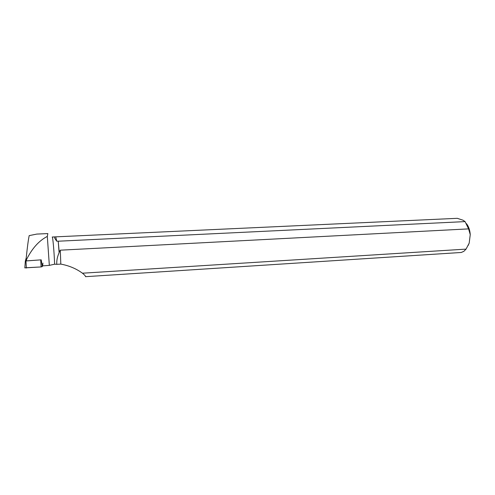 <?xml version="1.0" encoding="UTF-8"?>
<svg xmlns="http://www.w3.org/2000/svg" width="495" height="495" viewBox="0 0 495 495"><rect width="100%" height="100%" fill="white"/><g stroke="black" fill="none" stroke-linecap="round" stroke-linejoin="round"><path stroke-width="0.74" d="M26.223 257.889L25.363 261.001L41.203 259.844L26.588 260.877L26.433 259.757C32.026 248.465 38.987 240.681 47.31 236.418L47.842 233.584L36.834 234.073L29.199 235.614C28.339 239.549 27.318 247.203 26.148 258.582L26.433 259.757M42.496 265.883L42.366 266.558L41.11 266.935L24.837 267.888L25.332 260.964M465.071 221.605L58.224 241.213L59.214 252.24L60.285 250.179L468.592 228.882L465.071 221.605L462.998 220.201L457.275 218.32L52.204 237.012C52.792 236.468 54.122 251.225 54.623 264.194L49.339 265.376L42.211 265.908L41.203 259.838M54.623 264.194L56.77 264.33C56.56 260.568 57.34 256.707 59.109 252.735L58.224 241.213M55.063 236.876C54.035 236.969 54.611 238.404 56.777 241.195L58.07 241.133M47.31 236.418L49.339 265.376M468.592 228.882L470.25 234.642L469.18 243.15L466.055 249.115L463.858 251.324L461.26 252.475L85.487 276.68C85.715 276.216 84.701 275.059 82.455 273.203C76.224 268.655 69.015 265.623 60.817 264.107L56.77 264.33M466.055 249.115L82.455 273.203M59.214 252.24L59.109 252.735M470.25 234.642C469.916 230.107 468.654 226.444 466.463 223.653M468.109 245.545L469.18 243.15M26.148 258.582L25.963 260.772L26.588 260.877M60.285 250.179L60.817 264.107M55.762 236.987L56.777 241.195M43.022 263.136C42.143 264.355 43.913 265.846 41.029 266.941L24.769 267.826M41.196 259.869L41.314 260.537M42.254 265.902L42.366 266.558M25.963 261.057L26.377 268.036M41.11 266.935L40.708 260.011M25.363 261.001L24.837 267.888"/></g></svg>
